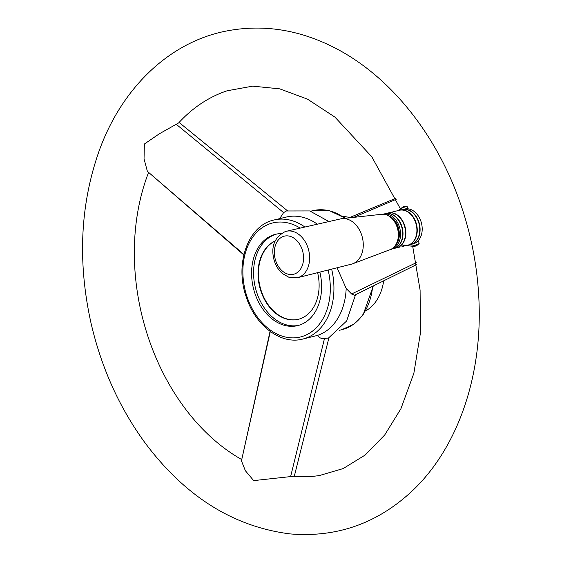 <?xml version="1.0" encoding="UTF-8"?>
<svg xmlns="http://www.w3.org/2000/svg" width="562" height="562" viewBox="0 0 562 562"><rect width="100%" height="100%" fill="white"/><g stroke="black" fill="none" stroke-linecap="round" stroke-linejoin="round"><path stroke-width="0.84" d="M297.53 277.712L351.482 264.154A23.274 16.937 -103.5 0 0 352.135 263.971A23.274 16.937 -103.5 0 0 352.838 263.726A23.274 16.937 -103.5 0 0 362.399 237.6A23.274 16.937 -103.5 0 0 342.033 218.646A23.274 16.937 -103.5 0 0 340.628 218.885L286.395 231.263A23.885 17.38 76.5 0 1 308.615 249.999A23.885 17.38 76.5 0 1 298.204 277.523A23.885 17.38 76.5 0 1 297.53 277.712L289.1 277.389L282.363 273.539C278.12 269.76 275.254 264.857 273.764 258.815C270.877 246.191 274.72 237.101 285.299 231.551L286.395 231.263A23.885 17.38 76.5 0 0 285.454 231.516M275.176 240.929A40.998 29.842 -103.5 0 0 260.276 289.135A40.998 29.842 -103.5 0 0 298.134 319.357A40.998 29.842 -103.5 0 0 317.621 272.661M275.12 241.042A40.998 29.842 -103.5 0 0 260.74 289.233A40.998 29.842 -103.5 0 0 298.338 319.307M404.155 206.437L403.066 206.872A0.857 0.583 -112 0 1 403.123 206.851L406.972 206.121A224.069 163.071 76.5 0 1 408.033 208.825M349.641 217.557A49.54 36.059 -103.5 0 0 342.918 216.518M365.56 310.976A49.54 36.059 -103.5 0 0 383.67 280.81M396.231 199.278L353.737 217.361M416.625 264.569L354.524 295.205L351.601 293.982L346.178 288.447L337.081 267.772M351.601 293.982L416.273 262.679M281.162 233.588A46.983 34.191 -103.5 0 0 275.64 234.277A46.983 34.191 -103.5 0 0 253.343 287.934A46.983 34.191 -103.5 0 0 297.544 325.651A46.983 34.191 -103.5 0 0 319.869 272.099M276.637 234.059A46.983 34.191 -103.5 0 0 255.324 287.456A46.983 34.191 -103.5 0 0 298.527 325.391M270.301 331.545L241.456 460.875L270.055 331.362M412.761 246.704L420.095 290.076L420.439 332.992L413.871 373.245L400.91 408.75L384.717 434.967L365.152 455.044L343.164 468.575L319.378 475.543A198.224 144.258 -103.5 0 1 293.49 476.281L253.694 480.608L245.376 470.731L241.456 460.875M290.617 476.604L324.499 338.464L328.51 338.022L346.635 320.986L355.563 294.685M331.643 269.142A61.244 44.574 76.5 0 1 333.877 291.397A61.244 44.574 76.5 0 1 302.581 339.111L317.572 335.395C319.16 337.86 321.464 338.879 324.499 338.464M406.228 245.545L414.278 246.444L416.863 245.531L419.147 243.599A224.069 163.071 76.5 0 0 418.367 240.592M148.551 172.548A198.224 144.258 -103.5 0 0 241.66 459.533M243.817 254.93L147.37 171.319L144.041 158.856L144.357 144.041L159.271 133.833L178.674 122.909A198.224 144.258 -103.5 0 1 227.146 90.777L252.689 86.148L279.721 88.845L307.533 99.158L334.931 117.121L371.791 156.763L400.221 208.509M410.913 244.421L413.021 243.915A17.935 13.052 -103.5 0 0 421.535 223.43A17.935 13.052 -103.5 0 0 404.661 209.029L402.554 209.535A17.935 13.052 76.5 0 1 419.182 222.995A17.935 13.052 76.5 0 1 412.262 243.985A17.935 13.052 76.5 0 1 410.913 244.421A17.935 13.052 76.5 0 1 410.745 244.456M401.858 246.198L404.823 245.158M393.871 211.649L388.307 212.942A17.935 13.052 76.5 0 1 405.188 227.343A17.935 13.052 76.5 0 1 396.674 247.835A17.935 13.052 76.5 0 1 396.498 247.87M399.533 210.258A17.935 13.052 76.5 0 1 399.701 210.216A17.935 13.052 76.5 0 1 416.337 223.676A17.935 13.052 76.5 0 1 409.41 244.674A17.935 13.052 76.5 0 1 408.068 245.102A17.935 13.052 76.5 0 1 407.893 245.144M408.068 245.102L410.569 244.498A17.935 13.052 -103.5 0 0 419.083 224.013A17.935 13.052 -103.5 0 0 402.209 209.612L399.701 210.216M391.377 249.099L393.484 248.601A17.935 13.052 -103.5 0 0 401.999 228.109A17.935 13.052 -103.5 0 0 385.118 213.708L383.01 214.213A17.935 13.052 76.5 0 1 399.891 228.615A17.935 13.052 76.5 0 1 391.377 249.099A17.935 13.052 76.5 0 1 391.321 249.114M385.293 213.672A17.935 13.052 76.5 0 1 385.462 213.63A17.935 13.052 76.5 0 1 402.336 228.032A17.935 13.052 76.5 0 1 393.822 248.516A17.935 13.052 76.5 0 1 393.653 248.552M393.822 248.516L396.329 247.912A17.935 13.052 -103.5 0 0 404.844 227.427A17.935 13.052 -103.5 0 0 387.97 213.026L385.462 213.63M399.406 247.175L399.884 247.02M402.673 246.395L407.724 245.187A17.935 13.052 -103.5 0 0 416.238 224.695A17.935 13.052 -103.5 0 0 399.364 210.293L394.313 211.509M388.293 215.576A17.085 12.434 76.5 0 1 398.711 228.896A17.085 12.434 76.5 0 1 395.465 245.496M317.572 335.395A61.244 44.574 -103.5 0 0 346.178 288.447M317.375 224.189A61.244 44.574 -103.5 0 0 286.332 217.044L274.024 219.995A61.244 44.574 76.5 0 1 304.92 227.034M328.932 221.554L309.739 210.933L286.388 210.975L283.606 212.605L279.7 218.632M283.606 212.605L176.103 124.174M147.37 171.319L243.915 254.502M390.183 249.626C393.372 249.352 396.098 245.629 398.36 238.464C399.182 233.448 398.437 228.572 396.119 223.838C392.55 217.227 387.745 214.045 381.71 214.291A18.244 13.277 76.5 0 1 397.671 229.148A18.244 13.277 76.5 0 1 390.183 249.626L352.838 263.726M283.719 236.314A19.614 14.275 76.5 0 1 303.389 260.979A19.614 14.275 76.5 0 1 279.757 268.327A19.614 14.275 76.5 0 1 283.719 236.314M406.972 206.121L402.821 207.8A0.857 0.583 -112 0 1 403.066 206.872L398.072 210.602M328.124 270.02A58.68 42.705 76.5 0 1 302.489 336.406A58.68 42.705 76.5 0 1 246.781 296.026A58.68 42.705 76.5 0 1 254.024 235.464A58.68 42.705 76.5 0 1 300.206 228.109M414.278 246.444A20.611 14.998 -103.5 0 0 415.831 245.952L416.863 245.531M407.085 245.334A19.754 14.38 -103.5 0 0 414.995 245.278A0.857 0.583 68 0 0 415.831 245.952L416.133 245.875M344.92 218.33A61.244 44.574 -103.5 0 0 313.104 210.631L329.494 210.701L345.482 218.267M373.316 285.925L363.164 314.671L353.498 324.358L341.661 329.746A61.244 44.574 -103.5 0 0 372.669 286.241M402.821 207.8A19.754 14.38 -103.5 0 0 398.971 210.392M414.995 245.278L419.147 243.599M381.71 214.291L342.033 218.646M274.024 219.995C248.081 225.285 234.607 263.627 246.051 296.406C254.874 325.117 280.501 344.984 302.581 339.111M328.925 337.811L294.284 476.344M458.466 198.056C434.37 131.93 389.396 76.151 335.753 48.353C298.464 29.013 260.677 23.513 222.39 31.844C166.668 44.342 120.978 90.018 99.144 150.876C80.225 204.484 77.5 261.794 90.953 322.806C101.223 367.358 119.137 407.211 144.694 442.364C184.779 496.204 233.23 526.72 290.034 533.9C337.263 537.848 378.444 523.096 413.59 489.65C457.791 447.015 481.451 377.495 479.105 304.548C477.981 268.123 471.104 232.626 458.466 198.056M394.348 211.502L394.095 211.944M396.674 247.835L399.442 247.168M348.819 217.901L395.774 198.281M339.223 330.33L341.661 329.746M310.674 211.214L313.104 210.631M287.365 210.687L179.095 122.453M405.244 245.18L404.788 244.983"/></g></svg>
